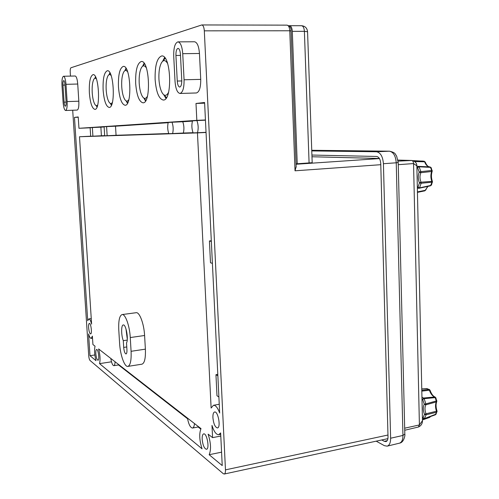 <?xml version="1.0" encoding="UTF-8"?>
<svg xmlns="http://www.w3.org/2000/svg" width="499" height="499" viewBox="0 0 499 499"><rect width="100%" height="100%" fill="white"/><g stroke="black" fill="none" stroke-linecap="round" stroke-linejoin="round"><path stroke-width="0.75" d="M127.289 339.158L125.96 328.816M123.284 340.661C121.12 335.278 121.101 324.955 123.272 324.961C125.948 324.038 128.742 339.332 126.521 342.869L126.933 349.693C127.039 352.25 126.74 353.666 126.035 353.947C124.875 353.541 124.095 351.358 123.696 347.41L123.284 340.661L127.214 340.093M95.833 353.697C95.708 351.153 95.964 349.743 96.594 349.475C98.253 348.938 99.725 360.259 97.991 360.253C96.949 359.829 96.232 357.64 95.833 353.697M88.591 327.65C88.466 325.08 88.716 323.658 89.34 323.383C90.943 322.878 92.29 333.95 90.618 333.925C89.639 333.525 88.965 331.436 88.591 327.65M202.164 439.251C202.064 436.07 202.563 434.286 203.667 433.887C206.879 432.814 209.867 448.988 206.492 449.281C204.284 448.657 202.837 445.314 202.164 439.251M212.911 417.725C212.811 414.345 213.372 412.442 214.595 412.012C218.088 410.902 221.107 427.624 217.458 427.936C215.106 427.325 213.591 423.925 212.911 417.725M168.55 92.29C166.654 96.008 164.614 96.326 162.424 93.244C160.503 90.076 159.343 85.391 158.944 79.198C158.657 72.18 159.462 66.76 161.364 62.943C163.366 59.643 165.45 59.843 167.62 63.541M165.169 96.145L166.417 97.673M165.125 58.196L163.915 59.892M147.417 96.257C145.895 98.958 144.273 99.108 142.552 96.719C140.73 93.787 139.614 89.284 139.202 83.196C138.909 76.391 139.639 71.232 141.392 67.733C142.945 65.169 144.598 65.219 146.344 67.889M143.887 98.097L145.889 100.336M144.504 63.841L142.708 66.174M112.375 102.445C111.377 103.892 110.329 103.867 109.219 102.376C107.609 99.862 106.593 95.702 106.175 89.895C105.869 83.508 106.462 78.83 107.959 75.867C108.932 74.257 109.992 74.164 111.134 75.574M128.836 99.594C127.613 101.565 126.309 101.609 124.937 99.731C123.216 97.024 122.149 92.689 121.737 86.739C121.438 80.139 122.093 75.23 123.715 72.018C124.937 69.997 126.253 69.96 127.669 71.9M126.041 100.854L127.763 102.669M126.328 68.85L124.794 70.746M97.679 104.921C96.868 105.981 96.014 105.907 95.116 104.715C93.6 102.382 92.633 98.384 92.215 92.727C91.916 86.545 92.452 82.079 93.824 79.341C94.61 78.056 95.465 77.919 96.394 78.948M193.044 132.703L183.339 133.027C184.262 129.222 184.069 125.461 182.759 121.75L192.433 121.114M104.628 135.672L101.403 135.778L100.873 127.17L104.079 126.958M168.749 133.52L116.061 135.285L115.512 126.197L168.151 122.717M200.785 429.071L198.109 426.982M187.574 418.767L118.55 364.95M92.359 127.551L90.138 127.7L90.681 136.271L92.901 136.196L92.359 127.551L100.873 127.17M116.061 135.285L107.148 135.722L106.586 126.596L115.512 126.197M172.018 122.224L168.219 122.48C167.358 126.272 167.558 130.008 168.812 133.688L172.617 133.557C173.509 129.734 173.309 125.954 172.018 122.224L182.759 121.75M172.617 133.557L183.339 133.027M196.893 120.565L192.514 120.858C191.491 124.931 191.697 128.942 193.113 132.884L197.498 132.74C198.552 128.623 198.353 124.563 196.893 120.565L205.451 120.19M92.901 136.196L101.403 135.778M106.586 126.596L104.116 126.765L104.671 135.803L107.148 135.722M197.498 132.74L206.037 132.316M187.462 418.093C188.653 424.418 190.35 427.737 192.545 428.042C193.6 427.762 194.242 426.258 194.467 423.545M110.815 358.457C111.57 363.016 112.581 365.424 113.847 365.68C114.57 365.48 114.976 364.176 115.076 361.775M211.339 241.454L209.424 240.961L211.308 240.768M209.424 240.961L210.491 262.767L212.406 263.372M217.87 375.847L215.955 374.687L217.801 374.381M215.955 374.687L216.984 395.751L218.899 397.017M98.609 348.957L201.016 428.641C199.026 433.5 199.369 440.224 202.051 448.813L99.544 363.634C100.455 359.735 100.137 354.845 98.609 348.957M99.544 363.634L111.495 361.806M211.981 425.416C213.984 431.666 216.235 434.76 218.737 434.698L220.639 432.926L222.23 465.586L209.156 454.72C211.264 449.861 210.921 443.012 208.127 434.167L212.586 437.642L211.981 425.416M212.586 437.642L220.795 436.026M209.156 454.72L221.575 452.169M95.047 346.187C94.18 350.08 94.492 354.908 95.983 360.671L89.995 355.7L88.573 333.943C89.415 336.906 90.282 338.391 91.18 338.391L92.384 336.101L92.926 344.541L95.047 346.187M89.995 355.7L94.829 354.976M78.954 128.299L196.831 120.346L195.995 103.468L204.59 102.488L219.672 413.004C217.701 407.714 215.63 405.144 213.453 405.294L211.121 408.045L197.454 132.896L79.497 136.745L91.61 324.125C90.724 320.682 89.795 318.948 88.816 318.923L87.712 320.701L74.476 117.384L78.218 116.953L78.954 128.299L90.119 127.794M79.497 136.745L90.662 136.196M197.454 132.896L206.05 132.472M195.995 103.468L204.621 103.162M196.831 120.346L205.438 119.972M74.476 117.384L78.237 117.234M296.156 166.56L295.028 170.808L289.776 30.776L291.092 30.957M387.966 435.028L225.467 469.865L204.316 30.832L289.776 30.776C289.507 27.289 288.565 25.405 286.956 25.137C289.788 25.854 291.167 27.776 291.092 30.901L296.175 167.202M70.471 76.104L70.222 72.286C70.116 69.723 70.359 68.213 70.958 67.758L201.808 24.95C203.187 25.231 204.022 27.196 204.316 30.832M72.698 110.242L88.716 355.675C88.934 358.089 89.371 359.685 90.026 360.465L223.278 473.688L224.251 474.031L387.904 438.633M96.482 106.056L96.987 107.092M95.477 76.802L95.078 77.894M89.371 92.976C88.978 82.079 90.219 75.967 93.082 74.625C98.983 73.496 100.804 110.117 94.854 109.375C92.078 108.52 90.25 103.05 89.371 92.976M143.849 98.078L145.508 100.979M144.068 63.217L142.633 66.23M135.678 83.52C135.354 70.484 137.237 63.136 141.336 61.489C149.656 60.136 151.316 103.692 142.982 102.806C139.121 101.821 136.689 95.396 135.678 83.52M110.572 103.723L111.377 105.295M109.874 72.76L109.2 74.413M103.131 90.163C102.757 78.642 104.166 72.162 107.372 70.733C113.953 69.536 115.743 108.214 109.125 107.428C106.044 106.53 104.048 100.779 103.131 90.163M126.266 101.079L127.451 103.274M125.96 68.257L124.95 70.565M118.469 87.032C118.113 74.8 119.741 67.914 123.353 66.386C130.726 65.113 132.472 106.081 125.068 105.252C121.631 104.316 119.429 98.241 118.469 87.032M163.753 94.76L165.942 98.353M164.595 57.528L162.637 61.271M155.127 79.553C154.84 65.594 157.042 57.722 161.726 55.944C171.188 54.497 172.716 100.985 163.267 100.037C158.894 99.002 156.181 92.178 155.127 79.553M225.467 469.865C225.536 472.328 225.13 473.719 224.251 474.031M63.523 76.253L75.193 76.004C76.447 76.409 77.289 79.085 77.725 84.032L78.83 101.21C79.035 106.518 78.493 109.474 77.214 110.073L65.612 110.497C64.39 110.073 63.554 107.347 63.105 102.339L61.982 85.379C61.757 79.946 62.269 76.902 63.523 76.253C64.727 76.659 65.544 79.347 65.987 84.325L67.122 101.59C67.34 106.929 66.835 109.899 65.612 110.497M177.937 41.866L194.529 41.766C197.217 42.328 198.864 46.232 199.457 53.487L200.729 79.378C200.785 87.481 199.357 92.003 196.425 92.964L179.989 93.463C177.307 92.87 175.66 88.872 175.037 81.462L173.714 56.044C173.596 47.655 175.006 42.926 177.937 41.866C180.532 42.434 182.129 46.37 182.734 53.68L184.069 79.778C184.162 87.943 182.802 92.502 179.989 93.463M122.074 314.57L136.146 312.711C139.508 311.831 144.018 323.764 144.591 335.496L145.384 349.157C145.714 358.195 144.573 363.203 141.965 364.183L127.887 366.391C124.55 367.239 120.197 354.851 119.592 343.25L118.781 330.026C118.388 320.776 119.479 315.624 122.074 314.57C125.286 313.709 129.659 325.741 130.264 337.549L131.081 351.302C131.443 360.39 130.376 365.424 127.887 366.391M180.432 54.279L181.767 80.208C181.817 84.287 181.137 86.57 179.727 87.057C178.386 86.764 177.563 84.761 177.251 81.05L175.922 55.464C175.873 51.266 176.571 48.902 178.031 48.384C179.334 48.665 180.133 50.63 180.432 54.279M64.097 102.152L62.968 85.117C62.855 82.397 63.117 80.875 63.741 80.557C64.34 80.763 64.751 82.104 64.97 84.593L66.105 101.777C66.217 104.447 65.962 105.931 65.35 106.237C64.739 106.025 64.321 104.659 64.097 102.152L66.124 102.089M311.975 156.755L379.383 158.464M296.05 163.859L312.181 162.699M307.565 31.761L304.39 31.325L309.093 163.104M301.171 25.761L301.515 25.717C303.167 25.992 304.128 27.857 304.39 31.325L292.308 31.337C292.04 27.85 291.092 25.967 289.476 25.692L288.933 25.792M297.236 163.909L292.308 31.337M311.769 150.916L376.477 151.765C380.5 152.526 382.814 156.511 383.425 163.716L390.63 438.228C390.623 442.725 389.463 445.37 387.137 446.156L384.436 445.694L376.196 441.166M311.912 155.046L376.602 156.455C379.009 156.935 380.394 159.324 380.756 163.628L388.016 436.843C388.016 439.544 387.311 441.135 385.914 441.609L384.317 441.334L381.772 439.962M398.115 161.146L411.675 160.478C412.773 160.69 413.397 161.72 413.552 163.566L419.409 424.936L418.411 427.019L404.726 430.25M397.965 160.104L412.055 160.478M404.677 428.198L419.409 424.936L422.46 420.688L422.441 419.653M416.871 166.342L416.852 165.83L413.552 163.566L398.264 164.682M422.472 419.946L429.72 417.389L430.562 416.503L429.477 417.401M430.163 416.646L429.976 417.095L422.447 419.715M436.101 414.101L424.568 418.53L423.046 417.825L423.445 418.611L424.381 418.698L426.102 414.806L425.996 413.771L424.468 414.357L426.102 414.806L436.525 412.23L437.068 411.75M423.994 418.642L424.381 418.698M436.843 400.734L436.301 400.971L436.276 401.932L436.75 401.608C435.752 404.146 435.845 407.315 437.03 411.114L436.463 411.232L436.525 412.23L435.259 414.844M436.463 411.232L425.996 413.771C424.724 410.259 424.661 407.278 425.803 404.839L425.865 403.872L424.244 404.171L425.803 404.839L436.276 401.932C435.215 404.546 435.278 407.646 436.463 411.232M435.159 397.073L434.604 396.967L435.833 397.753L436.825 401.446M436.301 400.971L425.865 403.872L424.138 398.67L423.545 398.04L422.641 399.325L424.138 398.67L435.178 397.628L436.301 400.971M429.552 389.619L428.891 389.445L429.408 390.206L430.032 390.255C431.386 393.923 433.032 396.169 434.978 396.998L435.87 397.846M421.811 391.135L429.408 390.206C430.606 393.717 432.34 395.969 434.604 396.967L423.545 398.04L421.942 397.179M426.601 388.602L429.383 389.519L430.057 390.318M427.219 388.634L421.761 388.908L426.807 388.59L428.891 389.445L421.792 390.274M425.853 189.813L424.761 190.855L417.438 192.377L424.761 190.855L425.797 189.969C426.863 187.568 427.662 186.345 428.186 186.302M427.992 186.339L425.21 190.331L417.432 191.897M431.541 184.873L430.874 185.416L419.565 187.886L417.994 187.212L418.673 188.242L419.565 187.886L421.125 183.252L421.013 182.185L419.441 182.896L421.125 183.252L432.471 182.154M432.433 181.561L431.46 185.054L430.313 185.821M432.234 170.564L431.666 170.483L431.635 171.519L432.184 171.282C431.117 174.6 431.192 178.006 432.408 181.499L431.835 181.393L431.903 182.428L430.469 185.815M431.835 181.393L421.013 182.185C419.715 178.96 419.647 175.798 420.807 172.698L420.875 171.637L419.204 172.086L420.807 172.698L431.635 171.519C430.562 174.756 430.625 178.043 431.835 181.393M418.655 166.379L429.957 166.903L431.142 167.645L432.221 171.176M431.666 170.483L420.875 171.637L419.104 166.803L418.374 166.379L417.563 167.577L419.104 166.803L430.512 167.371L431.666 170.483M418.281 166.392L429.957 166.903L431.211 167.783M429.545 166.884C427.911 166.71 426.47 165.094 425.235 162.05L424.081 161.214L425.279 162.175M423.027 161.083L413.864 160.853M414.887 161.526L424.612 161.813C425.741 164.845 427.375 166.535 429.514 166.884M123.696 347.41L126.771 346.955M380.781 164.695L295.028 170.808M144.591 335.496L130.264 337.549M145.384 349.157L131.081 351.302M200.729 79.378L184.069 79.778M199.457 53.487L182.734 53.68M77.725 84.032L65.987 84.325M78.83 101.21L67.122 101.59M177.251 81.05L181.786 80.938M175.922 55.464L180.495 55.408M62.968 85.117L65.001 85.067M379.452 158.582L296.069 164.246M384.317 441.334L387.168 440.661M404.82 434.055L402.949 435.446C402.936 439.812 401.776 442.388 399.462 443.168L387.137 446.156M398.208 162.512L396.243 162.793L402.949 435.446L390.63 438.228M399.462 443.168C404.259 442.513 405.288 434.261 404.832 434.355L398.208 162.555L396.624 156.062C394.946 154.203 396.119 152.756 389.526 151.197L389.363 151.203C393.362 151.933 395.651 155.8 396.243 162.793L383.425 163.716M389.526 151.197L311.744 150.28L389.363 151.203L376.477 151.765M421.986 399.088L422.641 399.325L424.244 404.171C422.946 406.953 423.021 410.353 424.468 414.357L423.046 417.825L422.391 417.476M416.896 167.602L417.563 167.577L419.204 172.086C417.888 175.617 417.962 179.222 419.441 182.896L417.994 187.212L417.326 187.119M417.351 188.298L417.732 188.198M418.025 166.398L416.896 166.148M110.148 103.299L111.62 104.765M108.857 74.819L110.167 73.291M95.902 105.482L97.137 106.699M94.579 78.468L95.677 77.195M192.545 428.042L198.733 426.863M113.847 365.68L119.061 364.875M218.737 434.698L220.708 434.311M91.18 338.391L92.521 338.203M88.816 318.923L91.248 318.605M213.453 405.294L219.248 404.24M201.808 24.95L286.956 25.137M301.552 25.717C305.082 26.054 307.085 28.025 307.559 31.624L312.187 162.761M289.476 25.692L301.515 25.717M422.46 420.663L416.858 165.836C416.765 163.023 415.124 161.239 411.931 160.472L397.965 160.085M418.424 427.013C422.772 425.142 422.435 420.875 422.46 420.701M423.327 418.536L422.404 418.15M437.03 411.114L435.989 414.295L435.315 414.825L424.412 418.68M418.673 188.242L419.185 188.242M418.605 188.229L417.757 188.198M430.462 185.815L419.21 188.235M424.225 161.233L413.284 160.641"/></g></svg>

